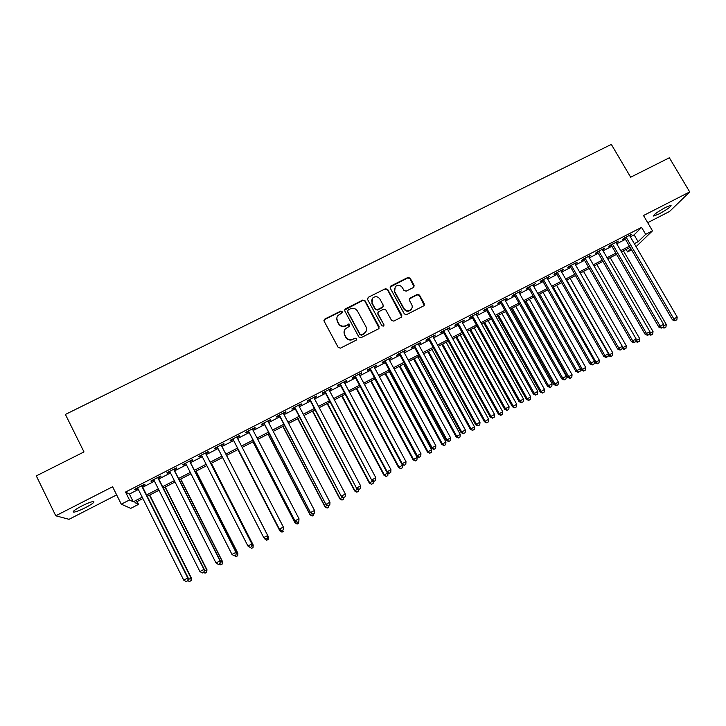 <?xml version="1.0" encoding="UTF-8"?>
<svg xmlns="http://www.w3.org/2000/svg" width="726" height="726" viewBox="0 0 726 726"><rect width="100%" height="100%" fill="white"/><g stroke="black" fill="none" stroke-linecap="round" stroke-linejoin="round"><path stroke-width="1.09" d="M342.137 311.672L340.558 311.173L324.84 319.041L324.141 321.237L338.198 347.427L340.467 348.135L356.194 340.158L356.684 338.615L355.096 338.125L353.072 339.151C350.05 340.322 347.636 339.568 345.83 336.891L344.65 334.713C343.643 332.59 343.888 330.62 345.367 328.824L349.242 326.41L349.397 325.121L347.818 324.631L345.785 325.647C342.772 326.809 340.358 326.056 338.561 323.388L337.39 321.219C336.401 319.15 336.61 317.235 338.017 315.447L342 312.933L342.137 311.672M342.191 312.607L340.485 311.581L324.794 319.431L323.941 320.475M356.711 339.632L356.584 338.988L355.005 338.488L353.072 339.151M349.442 326.092L347.727 325.012L345.785 325.647M665.724 207.318C657.184 212.046 653.182 214.96 653.709 216.058L659.054 213.934C667.521 209.26 671.514 206.356 671.042 205.204L665.724 207.318M81.539 506.113C74.533 509.861 71.965 511.875 73.834 512.157C76.294 511.803 80.241 510.26 85.686 507.538C92.638 503.826 95.197 501.811 93.355 501.503C90.95 501.847 87.011 503.381 81.539 506.113M413.457 287.487L414.11 285.336L410.154 278.158L407.93 277.459L390.887 285.99L390.225 288.14L404.346 313.913L406.578 314.621L424.029 305.7L424.302 303.804L419.492 295.092L417.269 294.393L409.573 298.368L409.319 300.228L411.696 304.557C412.586 306.408 412.35 308.087 410.998 309.594C408.33 311.499 405.979 311.127 403.955 308.477L394.654 291.516L395.243 286.643C397.912 284.61 400.298 284.937 402.395 287.632L403.946 290.445L406.17 291.144L413.457 287.487M630.322 236.812L634.116 234.861L641.584 227.365L645.677 234.353L652.492 230.841L636.076 246.659M137.114 501.548L138.521 504.361L130.78 508.354L121.278 504.198L112.603 486.756L55.766 515.787L36.3 475.893L83.989 451.926L65.404 414.446L611.328 144.401L630.658 177.217L669.354 157.769L689.7 191.927L643.499 215.531L652.492 230.841M121.278 504.198L129.491 499.978L133.275 501.811L142.223 497.201M641.584 227.365L125.544 492.047L129.491 499.978M365.024 300.755L362.782 300.056L344.959 309.104L344.768 310.9L358.844 336.973L361.103 337.672L378.446 328.887L379.126 326.691L365.024 300.755L362.673 300.473L344.578 310.047M368.264 297.306L385.452 288.712L387.684 289.411L401.805 315.202L401.532 317.09L393.791 321.11L391.541 320.402L385.805 309.893L383.564 309.194L378.237 311.98L378.001 313.832L383.972 324.794L383.782 326.11L381.921 325.829L367.583 299.475L368.264 297.306L385.452 288.712M647.701 222.682L669.59 211.457L689.7 191.927M55.766 515.787L69.015 519.317L116.65 494.896M142.169 486.139L144.973 484.696L144.401 484.333L134.718 489.297L135.335 489.651L137.813 488.38M158.186 477.917L160.981 476.483L160.464 476.084L150.836 481.029L151.389 481.411L153.912 480.113M174.113 469.74L176.899 468.315L176.445 467.88L166.871 472.798L167.352 473.207L169.929 471.891M189.958 461.609L192.726 460.184L192.336 459.73L182.816 464.613L183.233 465.057L185.865 463.714M205.721 453.514L208.471 452.107L208.144 451.617L198.67 456.482L199.033 456.953L201.701 455.574M221.394 445.474L224.125 444.067L223.862 443.55L214.442 448.387L214.742 448.886L217.464 447.488M237.039 437.442L239.698 436.072L239.498 435.527L230.133 440.328L230.369 440.863L233.091 439.466M252.603 429.447L255.189 428.122L255.053 427.541L245.733 432.324L245.905 432.887L248.619 431.498M268.085 421.507L270.598 420.209L270.517 419.601L261.251 424.365L261.36 424.955L264.055 423.567M283.485 413.602L285.926 412.35L285.899 411.706L276.679 416.443L276.733 417.06L279.419 415.68M298.803 405.734L301.163 404.518L301.199 403.856L292.034 408.566L292.034 409.21L294.702 407.84M314.031 397.912L316.327 396.741L316.418 396.042L307.298 400.725L307.243 401.405L309.893 400.044M329.187 390.134L331.41 388.991L331.564 388.274L322.489 392.929L322.371 393.637L325.012 392.276M344.26 382.402L346.411 381.295L346.62 380.542L337.59 385.179L337.418 385.905L340.049 384.562M359.252 374.698L361.602 372.855L352.618 377.466L352.391 378.228L355.005 376.885M374.162 367.047L376.495 365.214L367.565 369.797L367.283 370.578L369.879 369.244M389 359.434L391.323 357.6L382.439 362.165L382.094 362.973L384.68 361.648M403.756 351.856L406.061 350.041L397.222 354.569L396.832 355.413L399.4 354.088M418.439 344.315L420.726 342.509L411.941 347.019L411.488 347.89L414.047 346.574M433.041 336.819L435.319 335.022L426.57 339.514L426.071 340.403L428.612 339.096M447.57 329.368L449.83 327.571L441.136 332.036L440.573 332.953L443.105 331.655M462.017 321.945L464.268 320.166L455.619 324.604L455.011 325.547L457.525 324.25M476.392 314.567L478.634 312.788L470.021 317.208L469.368 318.179L471.873 316.89M490.694 307.225L492.918 305.455L484.36 309.857L483.643 310.846L486.139 309.566M504.924 299.92L507.138 298.159L498.617 302.533L497.855 303.55L500.332 302.279M519.081 292.651L521.277 290.908L512.801 295.255L511.993 296.29L514.453 295.028M533.165 285.427L535.343 283.685L526.913 288.013L526.051 289.075L528.51 287.814M547.177 278.23L549.346 276.497L540.952 280.808L540.044 281.888L542.485 280.635M561.116 271.079L563.267 269.355L554.927 273.638L553.965 274.746L556.397 273.502M574.983 263.955L577.125 262.24L568.821 266.506L567.814 267.64L570.228 266.397M588.777 256.877L590.91 255.171L582.651 259.409L581.599 260.561L583.994 259.327M602.507 249.826L604.622 248.129L596.409 252.349L595.302 253.528L597.698 252.294M616.165 242.82L618.271 241.123L610.094 245.324L608.942 246.522L611.328 245.297M125.544 492.047L129.409 494.07L138.357 489.478M142.713 487.237L154.466 481.202M158.74 479.015L170.483 472.98M174.667 470.829L186.41 464.794M190.511 462.689L202.255 456.663M206.275 454.594L218.018 448.568M221.947 446.544L233.645 440.537M237.593 438.513L249.172 432.569M253.156 430.518L264.618 424.637M268.638 422.568L279.973 416.742M284.038 414.655L295.255 408.901M299.357 406.787L310.447 401.097M314.594 398.964L325.566 393.329M329.749 391.187L340.603 385.606M344.823 383.446L355.558 377.928M359.815 375.741L370.441 370.287M374.725 368.082L385.243 362.682M389.563 360.459L399.962 355.123M404.318 352.881L414.61 347.6M419.002 345.34L429.175 340.122M433.603 337.844L443.668 332.671M448.133 330.384L458.088 325.266M462.58 322.961L472.435 317.906M476.964 315.574L486.701 310.574M491.266 308.232L500.895 303.286M505.487 300.927L515.024 296.026M519.644 293.658L529.072 288.812M533.728 286.425L543.048 281.634M547.74 279.229L556.96 274.492M561.679 272.069L570.799 267.386M575.546 264.945L584.566 260.316M589.34 257.857L598.26 253.274M603.07 250.806L611.891 246.277M616.728 243.791L625.449 239.317M629.751 235.841L631.847 234.153L623.707 238.337L622.518 239.553L624.886 238.337M631.602 249.862L627.582 251.931L630.921 248.691M626.13 249.445L627.582 251.931M634.315 243.655L638.118 241.704L645.677 234.353M146.588 494.96L158.341 488.897M162.606 486.701L174.358 480.648M178.551 478.488L190.294 472.435M194.396 470.321L206.148 464.268M210.159 462.199L221.911 456.146M225.84 454.122L237.547 448.087M241.495 446.054L253.075 440.092M257.058 438.032L268.52 432.133M272.549 430.055L283.884 424.211M287.95 422.115L299.176 416.334M303.277 414.228L314.376 408.502M318.514 406.369L329.495 400.716M333.67 398.565L344.532 392.966M348.752 390.797L359.497 385.261M363.744 383.065L374.38 377.593M378.663 375.378L389.181 369.961M393.51 367.737L403.91 362.374M408.266 360.123L418.557 354.823M422.949 352.564L433.132 347.318M437.56 345.031L447.624 339.85M452.089 337.545L462.054 332.417M466.546 330.103L476.401 325.021M480.93 322.689L490.667 317.67M495.232 315.32L504.869 310.356M509.461 307.987L518.999 303.078M523.618 300.691L533.047 295.836M537.712 293.431L547.032 288.63M551.724 286.216L560.944 281.461M565.663 279.029L574.783 274.328M579.529 271.887L588.559 267.241M593.333 264.772L602.253 260.18M607.063 257.703L615.884 253.156M620.721 250.661L629.451 246.168M142.904 498.562L134.982 502.646L138.521 504.361M630.15 247.366L621.429 251.868M616.592 254.363L607.762 258.91M602.952 261.387L594.031 265.988M589.258 268.448L580.237 273.103M575.482 275.553L566.362 280.254M561.643 282.686L552.422 287.442M547.731 289.855L538.402 294.665M533.746 297.07L524.317 301.925M519.698 304.312L510.16 309.231M505.568 311.599L495.931 316.563M491.366 318.914L481.619 323.941M477.091 326.273L467.245 331.355M462.743 333.67L452.788 338.806M448.323 341.102L438.25 346.302M433.821 348.58L423.648 353.825M419.247 356.094L408.965 361.403M404.6 363.644L394.2 369.008M389.871 371.24L379.362 376.658M375.07 378.872L364.443 384.353M360.187 386.541L349.442 392.085M345.222 394.254L334.359 399.854M330.185 402.013L319.204 407.676M315.066 409.809L303.967 415.526M299.856 417.641L288.639 423.43M284.574 425.527L273.239 431.371M269.21 433.449L257.748 439.357M253.764 441.408L242.175 447.379M238.228 449.421L226.521 455.447M222.592 457.48L210.839 463.533M206.828 465.602L195.076 471.664M190.974 473.779L179.231 479.832M175.039 481.991L163.286 488.053M159.021 490.25L147.26 496.312M129.409 494.07L133.275 501.811M634.116 234.861L638.118 241.704M135.335 489.651L135.072 489.124M151.389 481.411L151.126 480.884M167.352 473.207L167.089 472.69M183.233 465.057L182.97 464.531M199.033 456.953L198.77 456.427M224.125 444.067L223.862 443.55M214.742 448.886L214.479 448.369M239.698 436.072L239.435 435.555M255.189 428.122L254.926 427.605M270.598 420.209L270.326 419.701M285.926 412.35L285.654 411.833M301.163 404.518L300.9 404.01M316.327 396.741L316.055 396.233M331.41 388.991L331.138 388.492M346.411 381.295L346.139 380.787M361.33 373.636L361.067 373.128M376.177 366.013L375.905 365.514M390.942 358.435L390.679 357.936M405.634 350.894L405.362 350.395M420.245 343.389L419.973 342.899M434.783 335.929L434.511 335.439M449.249 328.506L448.977 328.016M463.633 321.119L463.36 320.629M477.944 313.768L477.672 313.287M492.183 306.463L491.91 305.982M506.349 299.194L506.076 298.713M520.433 291.961L520.161 291.48M534.454 284.764L534.182 284.283M548.402 277.604L548.13 277.123M562.287 270.48L562.015 269.999M576.09 263.384L575.818 262.912M589.83 256.332L589.557 255.861M603.497 249.317L603.224 248.846M617.1 242.339L616.819 241.867M630.631 235.396L630.35 234.925M336.81 318.115L337.39 321.219M345.703 326.028C342.69 327.19 340.285 326.437 338.488 323.778L337.318 321.609M344.106 331.392L344.65 334.713M352.972 339.514C349.959 340.685 347.545 339.931 345.748 337.263L344.569 335.085M379.154 328.17L364.915 301.181M348.171 309.929L347.681 311.454L360.042 334.323L361.621 334.822L365.151 332.708C366.721 330.902 366.993 328.896 365.958 326.718L357.501 311.118C355.704 308.468 353.308 307.715 350.304 308.859L348.171 309.929M347.545 310.91L347.681 311.454M366.303 330.838L363.653 334.105L361.521 335.185L359.942 334.695L347.6 311.862M401.787 316.781L387.539 289.846L385.306 289.148M377.829 312.788L377.874 314.231L383.972 324.794M383.954 325.901L383.827 325.175M379.88 299.021C377.747 296.29 375.333 295.981 372.638 298.087L372.075 302.933L375.342 308.94L377.584 309.639L382.911 306.853L383.147 305.011L379.88 299.021M371.658 299.956L372.075 302.933M383.174 306.472L382.33 307.588L377.447 310.047L375.215 309.349L371.948 303.35M368.146 297.733L367.401 298.522M394.291 288.304L394.654 291.516M411.778 308.523L410.816 309.993C408.148 311.899 405.807 311.527 403.783 308.886L394.499 291.943M424.229 305.455L419.301 295.518L417.078 294.82L409.174 299.076M414.083 286.915L409.981 278.602L407.758 277.913L390.043 287.106M188.034 579.602L191.383 578.032L149.747 495.032M190.947 580.664L189.377 581.508L191.101 580.664L190.992 578.023L149.447 495.186M189.377 581.508L187.925 580.637M191.383 578.032L191.101 580.664M141.579 485.776L187.798 578.005L183.751 580.165L137.55 487.845M141.906 485.612L188.206 578.014L187.753 580.727L186.128 581.599L187.753 580.727M187.916 580.727L188.206 578.014M183.751 580.165L186.128 581.599M204.133 571.017L206.964 569.719L165.274 487.028M206.574 572.324L205.022 573.15L206.71 572.333L206.638 569.683L165.029 487.155M205.022 573.15L203.661 572.324M206.964 569.719L206.71 572.333M220.15 562.478L222.465 561.452L180.72 479.069M222.129 564.02L220.577 564.846L222.229 564.038L222.201 561.38L180.538 479.16M220.577 564.846L219.234 564.02M222.465 561.452L222.229 564.038M236.068 553.983L237.874 553.221L196.084 471.147M237.593 555.762L236.05 556.588L237.674 555.798L237.674 553.13L195.956 471.21M236.05 556.588L234.716 555.753M237.874 553.221L237.674 555.798M251.904 545.535L253.211 545.044L211.357 463.27M252.975 547.549L251.441 548.366L253.029 547.595L253.065 544.917L211.302 463.297M253.211 545.044L253.029 547.595M157.66 477.527L203.952 569.402L199.922 571.543L153.649 479.587M157.923 477.39L204.296 569.438L203.888 572.124L202.282 572.977L203.888 572.124M204.024 572.133L204.296 569.438M199.922 571.543L202.282 572.977M173.659 469.314L220.005 560.835L216.003 562.968L169.666 471.365M173.85 469.214L220.287 560.908L219.933 563.558L218.335 564.411L219.933 563.558M220.051 563.585L220.287 560.908M216.003 562.968L218.335 564.411M189.568 461.155L235.977 552.323L231.993 554.446L185.593 463.188M189.695 461.083L236.195 552.422L235.896 555.045L234.298 555.889L235.896 555.045M235.977 555.081L236.195 552.422M231.993 554.446L234.298 555.889M250.243 547.468L251.822 546.624L250.243 547.468L247.893 545.97L201.438 455.057M250.18 547.413L247.893 545.97L252.013 543.992L205.449 452.997M205.385 453.033L251.858 543.856L251.768 546.569M251.822 546.624L252.013 543.992M268.466 536.904L226.557 455.429L268.466 536.904L268.311 539.436L266.751 540.198L268.311 539.436M264.082 537.857L264.554 538.783L265.108 538.492M267.649 537.131L268.375 536.75L268.275 539.382M266.787 540.253L264.554 538.783L266.751 540.198M266.015 539.055L267.585 538.211L266.015 539.055L263.71 537.53L217.192 446.971M265.97 538.991L263.71 537.53L267.749 535.597L221.121 444.956L267.649 535.434L267.549 538.148M267.585 538.211L267.749 535.597M237.91 449.585L279.855 530.833L280.78 530.125M237.946 449.557L279.809 530.652L281.987 532.131L283.494 531.25L281.978 532.067M283.312 528.782L283.349 528.12M281.987 532.131L279.855 530.833M232.828 438.949L279.492 529.336L232.865 438.931M281.679 530.606L279.437 529.145L283.358 527.058L283.258 529.853L281.679 530.606L283.258 529.853M236.767 436.925L283.358 527.058L283.249 529.771M279.492 529.336L281.697 530.679M252.975 441.816L294.965 522.765L296.371 521.812M253.065 441.762L294.974 522.557L297.115 524.063L298.631 523.174L297.125 523.981M298.704 521.604L298.631 523.174M297.115 524.063L294.965 522.765M248.346 430.981L295.074 521.032L248.455 430.926M297.297 522.275L298.858 521.44L297.297 522.275L295.083 520.805L298.985 518.727L252.339 428.939M295.074 521.032L297.288 522.357M298.858 521.44L298.985 518.727M267.958 434.094L309.993 514.752L311.881 513.536M268.112 434.012L310.066 514.507L312.162 516.032L313.696 515.133L312.189 515.932M313.768 513.563L313.696 515.133M312.162 516.032L309.993 514.752M263.792 423.058L310.574 512.765L263.955 422.977M312.833 513.981L314.385 513.155L312.833 513.981L310.646 512.511L314.521 510.442L267.812 420.989M310.574 512.765L312.797 514.081M314.385 513.155L314.521 510.442M282.859 426.407L324.949 506.775L327.299 505.314M283.067 426.298L325.076 506.503L327.127 508.037L328.669 507.129L327.181 507.928M328.76 505.568L328.669 507.129M327.127 508.037L324.949 506.775M279.147 415.172L325.983 504.552L279.374 415.054M328.288 505.741L329.822 504.915L328.288 505.741L326.119 504.261L329.976 502.201L283.213 413.085M325.983 504.552L328.225 505.85M329.822 504.915L329.976 502.201M297.687 418.766L339.822 498.835L342.636 497.128M297.95 418.63L340.004 498.535L342.01 500.087L343.57 499.179L342.091 499.969M343.661 497.609L343.57 499.179M342.01 500.087L339.822 498.835M294.429 407.331L341.311 496.375L294.711 407.186M343.652 497.537L345.186 496.72L343.652 497.537L341.51 496.058L345.34 494.007L298.531 405.226M341.311 496.375L343.57 497.664M345.186 496.72L345.34 494.007M312.443 411.161L354.624 490.939L357.9 488.988M312.761 410.998L354.86 490.613L356.82 492.183L358.399 491.266L356.92 492.056M358.517 489.342L358.399 491.266M356.82 492.183L354.624 490.939M309.621 399.536L356.566 488.244L309.966 399.354M358.934 489.378L360.459 488.571L358.934 489.378L356.811 487.89L360.631 485.857L313.768 397.403M356.566 488.244L358.835 489.515M360.459 488.571L360.631 485.857M327.117 403.592L369.343 483.089L373.073 480.893M327.49 403.402L369.634 482.726L371.549 484.315L373.146 483.389L371.676 484.178M373.3 481.02L373.146 483.389M371.549 484.315L369.343 483.089M324.74 391.777L371.73 480.158L325.139 391.568M374.135 481.265L375.651 480.458L374.135 481.265L372.039 479.777L375.832 477.753L328.914 389.626M371.73 480.158L374.008 481.42M375.651 480.458L375.832 477.753M339.777 384.054L386.813 472.109L387.185 471.7L340.231 383.827M389.263 473.198L390.769 472.399L389.263 473.198L387.185 471.7L390.951 469.695L343.988 381.894M386.813 472.109L389.109 473.361M390.769 472.399L390.951 469.695M354.733 376.386L401.823 464.114L402.24 463.669L355.241 376.122M404.3 465.175L405.798 464.377L404.3 465.175L402.24 463.669L405.997 461.672L358.98 374.199M401.823 464.114L404.128 465.348M405.798 464.377L405.997 461.672M341.719 396.069L383.981 475.276L387.856 472.68M342.146 395.842L384.326 474.895L386.205 476.492L387.811 475.557L386.35 476.338M387.993 472.935L387.811 475.557M386.205 476.492L383.981 475.276M356.239 388.573L398.556 467.508L402.594 465.148L402.122 464.277M356.72 388.328L398.946 467.09L400.788 468.706L402.404 467.771L400.952 468.542M402.594 465.148L402.404 467.771M400.788 468.706L398.556 467.508M348.943 323.778L349.288 324.749M370.696 381.123L413.049 459.776L417.123 457.398L374.843 378.99M371.222 380.851L413.493 459.331L415.29 460.965L416.924 460.012L415.472 460.792M417.123 457.398L416.924 460.012M415.29 460.965L413.049 459.776M369.607 368.744L416.742 456.155L417.223 455.683L370.178 368.454M419.256 457.189L420.744 456.4L419.256 457.189L417.223 455.683L420.953 453.696L373.899 366.548M416.742 456.155L419.065 457.38M420.744 456.4L420.953 453.696M385.07 373.718L427.46 452.08L431.571 449.684L389.254 371.558M385.651 373.409L427.968 451.608L429.719 453.26L431.362 452.307L429.919 453.078M431.571 449.684L431.362 452.307M429.719 453.26L427.46 452.08M384.408 361.149L431.589 448.241L432.124 447.742L385.034 360.831M434.139 449.249L435.618 448.459L434.139 449.249L432.124 447.742L435.836 445.764L388.728 358.934M431.589 448.241L433.921 449.448M435.618 448.459L435.836 445.764M399.373 366.34L441.807 444.43L445.945 442.016L403.592 364.171M400.008 366.013L442.361 443.931L444.076 445.592L445.728 444.63L444.294 445.401M445.945 442.016L445.728 444.63M444.076 445.592L441.807 444.43M399.128 353.598L446.354 440.364L446.944 439.838L399.808 353.244M448.94 441.354L450.41 440.564L448.94 441.354L446.944 439.838L450.637 437.869L403.493 351.357M446.354 440.364L448.695 441.562M450.41 440.564L450.637 437.869M413.602 359.007L456.073 436.816L460.248 434.393L417.849 356.811M414.292 358.653L456.681 436.29L458.351 437.969L460.021 437.007L458.596 437.76M460.248 434.393L460.021 437.007M458.351 437.969L456.073 436.816M413.775 346.075L461.046 432.533L461.691 431.979L414.501 345.703M463.66 433.495L465.13 432.714L463.66 433.495L461.691 431.979L465.366 430.019L418.167 343.825M461.046 432.533L463.397 433.721M465.13 432.714L465.366 430.019M427.768 351.702L470.276 429.238L474.477 426.797L432.043 349.496M428.503 351.32L470.929 428.694L472.562 430.382L474.241 429.411L472.826 430.164M474.477 426.797L474.241 429.411M472.562 430.382L470.276 429.238M428.34 338.597L475.657 424.737L476.356 424.156L429.13 338.198M478.298 425.681L479.759 424.901L478.298 425.681L476.356 424.156L480.004 422.214L432.769 336.329M475.657 424.737L478.017 425.917M479.759 424.901L480.004 422.214M441.853 344.442L484.396 421.706L488.634 419.247L446.163 342.218M442.642 344.033L485.104 421.134L486.692 422.841L488.389 421.86L486.983 422.614M488.634 419.247L488.389 421.86M486.692 422.841L484.396 421.706M442.833 331.165L490.195 416.987L490.939 416.379L443.677 330.738M492.872 417.913L494.324 417.132L492.872 417.913L490.939 416.379L494.578 414.446L447.298 328.878M490.195 416.987L492.564 418.149M494.324 417.132L494.578 414.446M455.874 337.218L498.453 414.21L502.719 411.733L460.211 334.976M456.708 336.782L499.207 413.611L500.758 415.326L502.465 414.337L501.067 415.09M502.719 411.733L502.465 414.337M500.758 415.326L498.453 414.21M457.253 323.76L504.652 409.282L505.45 408.647L458.142 323.306M507.356 410.181L508.808 409.41L507.356 410.181L505.45 408.647L509.071 406.714L461.745 321.455M504.652 409.282L507.038 410.435M508.808 409.41L509.071 406.714M469.813 330.031L512.429 406.751L516.731 404.255L474.187 327.771M470.702 329.568L513.237 406.124L514.752 407.858L516.467 406.869L515.07 407.613M516.731 404.255L516.467 406.869M514.752 407.858L512.429 406.751M471.601 316.4L519.036 401.614L519.889 400.952L472.535 315.919M521.776 402.485L523.21 401.723L521.776 402.485L519.889 400.952L523.482 399.028L476.12 314.077M519.036 401.614L521.431 402.748M523.21 401.723L523.482 399.028M483.688 322.87L526.341 399.327L530.67 396.823L488.099 320.602M484.623 322.389L527.194 398.674L528.673 400.425L530.407 399.427L529.018 400.171M530.67 396.823L530.407 399.427M528.673 400.425L526.341 399.327M497.501 315.756L540.18 391.94L544.545 389.417L501.938 313.469M498.481 315.247L541.079 391.269L542.522 393.029L544.264 392.022L542.885 392.766M544.545 389.417L544.264 392.022M542.522 393.029L540.18 391.94M511.24 308.668L553.956 384.599L558.339 382.058L515.705 306.372M512.266 308.142L554.9 383.9L556.679 385.397L556.298 385.669L558.058 384.662L556.679 385.397M558.339 382.058L558.058 384.662M556.298 385.669L553.956 384.599M485.866 309.076L533.338 393.982L534.245 393.292L486.856 308.568M536.115 394.835L537.539 394.073L536.115 394.835L534.245 393.292L537.821 391.387L490.422 306.735M533.338 393.982L535.743 395.107M537.539 394.073L537.821 391.387M500.06 301.789L547.576 386.395L548.529 385.678L501.103 301.263M550.372 387.221L551.796 386.468L550.372 387.221L548.529 385.678L552.087 383.782L504.652 299.439M547.576 386.395L549.99 387.512M551.796 386.468L552.087 383.782M514.18 294.547L561.733 378.845L562.741 378.101L515.278 293.985M564.565 379.653L565.981 378.899L564.565 379.653L562.741 378.101L566.28 376.213L518.809 292.17M561.733 378.845L564.156 379.943M565.981 378.899L566.28 376.213M524.907 301.626L567.65 377.284L572.07 374.734L529.399 299.312M525.987 301.072L568.649 376.567L570.409 378.065L570.01 378.355L571.779 377.329L570.409 378.065M572.07 374.734L571.779 377.329M570.01 378.355L567.65 377.284M528.238 287.333L575.818 371.331L576.871 370.569L529.381 286.752M578.686 372.12L580.092 371.367L578.686 372.12L576.871 370.569L580.401 368.69L532.893 284.946M575.818 371.331L578.259 372.42M580.092 371.367L580.401 368.69M538.51 294.611L581.281 370.015L585.737 367.447L543.03 292.279M539.636 294.03L582.325 369.262L584.076 370.768L583.65 371.068L585.437 370.042L584.076 370.768M585.737 367.447L585.437 370.042M583.65 371.068L581.281 370.015M542.213 280.163L589.83 363.862L590.937 363.064L543.402 279.546M592.725 364.624L594.122 363.88L592.725 364.624L590.937 363.064L594.44 361.203L546.905 277.759M589.83 363.862L592.28 364.942M594.122 363.88L594.44 361.203M594.358 361.911L594.848 362.782L599.331 360.196L556.597 285.291M553.212 287.033L595.937 362.002L597.661 363.517L597.226 363.826L599.023 362.791L597.661 363.517M599.331 360.196L599.023 362.791M597.226 363.826L594.848 362.782M556.125 273.021L603.778 356.43L604.93 355.604L557.359 272.386M606.691 357.165L608.089 356.43L606.691 357.165L604.93 355.604L608.415 353.753L560.835 270.598M603.778 356.43L606.228 357.491M608.089 356.43L608.415 353.753M608.216 355.359L612.853 352.981L570.091 278.33M566.725 280.064L609.477 354.778L611.192 356.294L610.729 356.611L612.535 355.577L611.192 356.294M612.853 352.981L612.535 355.577M610.729 356.611L608.343 355.577M569.955 265.916L617.644 349.034L618.842 348.19L571.244 265.262M620.594 349.75L621.982 349.015L620.594 349.75L618.842 348.19L622.309 346.338L574.711 263.484M617.644 349.034L620.113 350.086M621.982 349.015L622.309 346.338M622.3 346.456L622.953 347.591L626.311 345.803L583.523 271.406M622.082 348.199L622.953 347.591L624.641 349.106L624.169 349.433L625.984 348.389L624.641 349.106M626.311 345.803L625.984 348.389M624.169 349.433L622.037 348.525M636.03 339.859L636.357 340.44L639.706 338.661L596.89 264.518M635.912 340.748L636.357 340.44L638.036 341.964L637.546 342.3L639.37 341.247L638.036 341.964M639.706 338.661L639.37 341.247M637.546 342.3L635.813 341.565M649.679 333.288L653.028 331.546L610.185 257.657M649.67 333.343L651.358 334.849L650.85 335.194L652.683 334.142L651.358 334.849M653.028 331.546L652.683 334.142M650.85 335.194L649.226 334.523M583.722 258.855L631.438 341.674L632.691 340.803L585.065 258.166M634.424 342.373L635.804 341.637L634.424 342.373L632.691 340.803L636.139 338.969L588.505 256.405M631.438 341.674L633.916 342.717M635.804 341.637L636.139 338.969M597.425 251.822L645.169 334.359L646.467 333.461L598.805 251.114M648.173 335.031L649.552 334.305L648.173 335.031L646.467 333.461L649.897 331.628L602.226 249.354M645.169 334.359L647.656 335.385M649.552 334.305L649.897 331.628M611.047 244.834L658.827 327.072L660.17 326.155L612.481 244.099M661.867 327.725L663.228 326.999L661.867 327.725L660.17 326.155L663.582 324.331L615.884 242.348M658.827 327.072L661.322 328.098M663.228 326.999L663.582 324.331M663.355 326.038L666.287 324.477L623.416 250.842M664.617 327.771L665.933 327.063L664.617 327.771L663.292 326.537M666.287 324.477L665.933 327.063M664.09 328.125L662.493 327.471M624.614 237.874L672.421 319.83L673.801 318.886L626.084 237.112M675.479 320.465L676.841 319.739L675.479 320.465L673.801 318.886L677.204 317.071L629.478 235.369M672.421 319.83L674.917 320.838M676.841 319.739L677.204 317.071M407.758 277.913L407.93 277.459M653.709 216.058L653.427 215.577M73.834 512.157L73.399 511.276"/></g></svg>
